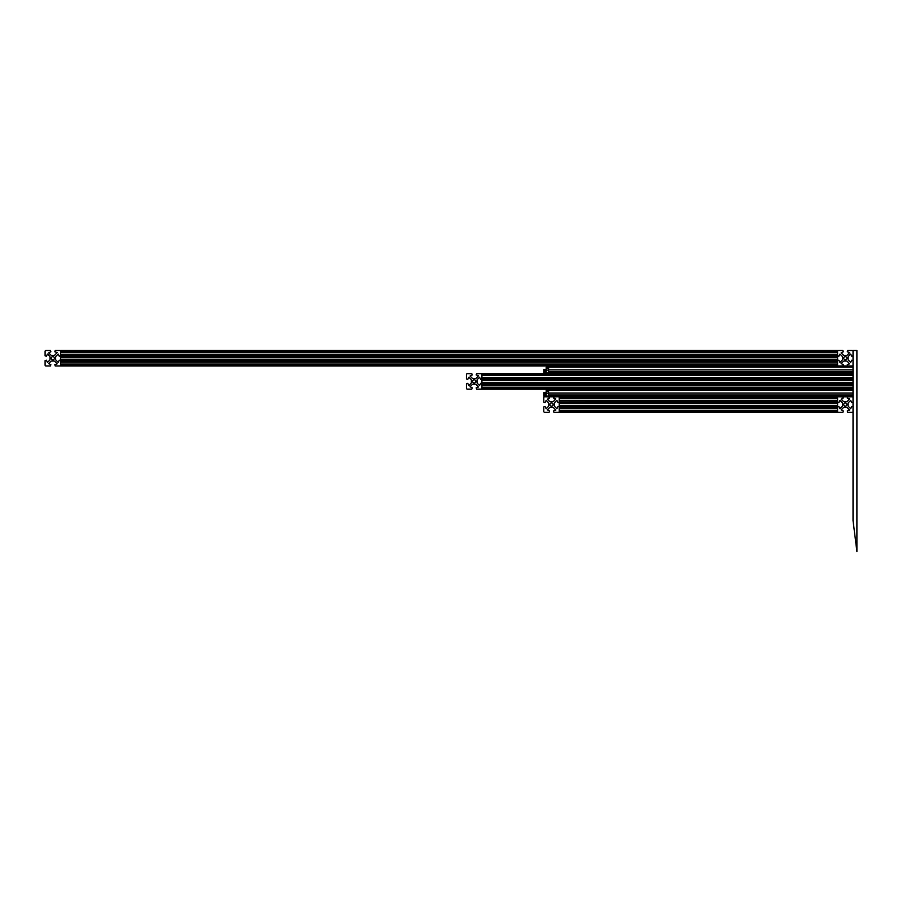 <?xml version="1.0" encoding="UTF-8"?>
<svg xmlns="http://www.w3.org/2000/svg" width="902" height="902" viewBox="0 0 902 902"><rect width="100%" height="100%" fill="white"/><g stroke="black" fill="none" stroke-linecap="round" stroke-linejoin="round"><path stroke-width="1.35" d="M54.413 358.218A1.59 1.59 0 0 0 52.835 356.64A1.59 1.59 0 0 0 51.245 358.218A1.59 1.59 0 0 0 52.835 359.808A1.59 1.59 0 0 0 54.413 358.218M60.558 361.612L837.575 361.612L837.575 362.209L60.558 362.209L60.558 354.836L60.558 355.828L59.284 356.256L58.179 354.058L56.093 356.143A1.533 1.533 0 0 0 55.642 357.226L55.642 359.221A1.533 1.533 0 0 0 56.093 360.304L58.179 362.39L59.284 360.191L60.558 360.62L60.558 365.13A0.823 0.823 0 0 1 59.746 365.953L55.225 365.953L54.808 364.679L57.119 363.856L54.909 361.488A1.533 1.533 0 0 0 53.827 361.037L51.831 361.037A1.533 1.533 0 0 0 50.749 361.488L48.663 363.574L50.862 364.679L50.433 365.953L45.923 365.953A0.823 0.823 0 0 1 45.1 365.13L45.1 360.62L46.385 360.191L47.479 362.39L49.565 360.304A1.533 1.533 0 0 0 50.016 359.221L50.016 357.226A1.533 1.533 0 0 0 49.565 356.143L47.479 354.058L46.385 356.256L45.1 355.828L45.1 351.306A0.823 0.823 0 0 1 45.923 350.495L50.433 350.495L50.862 351.769L48.663 352.874L50.749 354.96A1.533 1.533 0 0 0 51.831 355.411L53.827 355.411A1.533 1.533 0 0 0 54.909 354.96L57.119 352.592L54.808 351.769L55.225 350.495L59.746 350.495A0.823 0.823 0 0 1 60.558 351.306L60.558 350.495L837.575 350.495L837.575 351.306A0.823 0.823 0 0 1 838.386 350.495L842.908 350.495L843.336 351.769L841.138 352.874L843.223 354.96A1.533 1.533 0 0 0 844.306 355.411L846.302 355.411A1.533 1.533 0 0 0 847.384 354.96L849.583 352.592L847.271 351.769L847.7 350.495L852.21 350.495A0.823 0.823 0 0 1 853.033 351.306M60.558 355.828L837.575 355.828L837.575 354.836L60.558 354.836L60.558 351.306L837.575 351.306M60.558 356.256L837.575 356.256L837.575 365.953M60.558 354.836L60.558 354.238L837.575 354.238L837.575 356.256M837.575 354.836L837.575 351.769L60.558 351.306M60.558 354.238L60.558 352.366L837.575 352.366L837.575 351.769M60.558 352.366L60.558 351.769M60.558 362.209L60.558 365.953L853.033 365.953L853.033 369.843L548.574 369.843L548.574 365.953M60.558 364.679L837.575 365.13A0.823 0.823 0 0 0 838.386 365.953M60.558 364.081L837.575 364.081L837.575 364.679M60.558 360.191L837.575 360.191M846.888 358.218A1.59 1.59 0 0 0 845.298 356.64A1.59 1.59 0 0 0 843.72 358.218A1.59 1.59 0 0 0 845.298 359.808A1.59 1.59 0 0 0 846.888 358.218M847.7 365.953L847.271 364.679L849.583 363.856L847.384 361.488A1.533 1.533 0 0 0 846.302 361.037L844.306 361.037A1.533 1.533 0 0 0 843.223 361.488L841.138 363.574L843.336 364.679L842.908 365.953M853.033 355.828L851.759 356.256L850.654 354.058L848.568 356.143A1.533 1.533 0 0 0 848.117 357.226L848.117 359.221A1.533 1.533 0 0 0 848.568 360.304L850.654 362.39L851.759 360.191L853.033 360.62M853.033 354.836L853.033 354.238M853.033 352.366L853.033 351.769M837.575 354.238L837.575 352.366M837.575 355.828L838.849 356.256L839.954 354.058L842.04 356.143A1.533 1.533 0 0 1 842.491 357.226L842.491 359.221A1.533 1.533 0 0 1 842.04 360.304L839.954 362.39L838.849 360.191L837.575 360.62L837.575 361.612M837.575 362.209L837.575 364.081M839.446 365.953L838.849 365.953M841.916 365.953L841.318 365.953M848.692 365.953L849.289 365.953M851.161 365.953L851.759 365.953M853.033 365.13A0.823 0.823 0 0 1 852.21 365.953M853.033 364.081L853.033 364.679M853.033 361.612L853.033 362.209M475.782 381.377A1.59 1.59 0 0 1 474.193 382.967A1.59 1.59 0 0 1 472.614 381.377A1.59 1.59 0 0 1 474.193 379.798A1.59 1.59 0 0 1 475.782 381.377M853.033 378.987L481.927 378.987L481.927 374.465A0.823 0.823 0 0 0 481.104 373.653L476.594 373.653L476.166 374.928L478.477 375.751L476.279 378.118A1.533 1.533 0 0 1 475.185 378.569L473.2 378.569A1.533 1.533 0 0 1 472.107 378.118L470.032 376.033L472.22 374.928L471.802 373.653L467.281 373.653A0.823 0.823 0 0 0 466.458 374.465L466.458 378.987L467.743 379.415L468.848 377.216L470.923 379.302A1.533 1.533 0 0 1 471.374 380.385L471.374 382.38A1.533 1.533 0 0 1 470.923 383.463L468.848 385.549L467.743 383.35L466.458 383.778L466.458 388.288A0.823 0.823 0 0 0 467.281 389.112L471.802 389.112L472.22 387.826L470.032 386.732L472.107 384.647A1.533 1.533 0 0 1 473.2 384.196L475.185 384.196A1.533 1.533 0 0 1 476.279 384.647L478.477 387.014L476.166 387.826L476.594 389.112L481.104 389.112A0.823 0.823 0 0 0 481.927 388.288L481.927 389.112L853.033 389.112L853.033 393.001L548.574 393.001L548.574 389.112M853.033 383.778L480.642 383.35L479.548 385.549L477.462 383.463A1.533 1.533 0 0 1 477.011 382.38L477.011 380.385A1.533 1.533 0 0 1 477.462 379.302L479.548 377.216L480.642 379.415L481.927 378.987L481.927 373.653L853.033 373.653M853.033 383.35L481.927 383.35L481.927 388.288L853.033 387.837M481.927 383.35L481.927 378.987M481.927 383.778L481.927 387.837M853.033 384.771L481.927 384.771M853.033 385.368L481.927 385.368M853.033 387.24L481.927 387.24M853.033 374.928L481.927 374.928M853.033 375.525L481.927 375.525M853.033 377.397L481.927 377.397M853.033 377.994L481.927 377.994M853.033 379.415L481.927 379.415M846.888 404.536A1.59 1.59 0 0 0 845.298 402.957A1.59 1.59 0 0 0 843.72 404.536A1.59 1.59 0 0 0 845.298 406.125A1.59 1.59 0 0 0 846.888 404.536M848.241 396.057L848.241 396.812L841.318 396.812L843.336 397.23L842.908 398.515L841.138 399.191L843.223 401.277A1.533 1.533 0 0 0 844.306 401.728L846.302 401.728A1.533 1.533 0 0 0 847.384 401.277L849.583 398.909L847.271 398.086L847.7 396.812L852.21 396.812A0.823 0.823 0 0 1 853.033 397.624L853.033 402.145L851.759 402.563L850.654 400.375L848.568 402.461A1.533 1.533 0 0 0 848.117 403.544L848.117 405.539A1.533 1.533 0 0 0 848.568 406.622L850.654 408.707L851.759 406.509L853.033 406.937L853.033 411.447A0.823 0.823 0 0 1 852.21 412.27L847.7 412.27L847.271 410.985L849.583 410.173L847.384 407.805A1.533 1.533 0 0 0 846.302 407.354L844.306 407.354A1.533 1.533 0 0 0 843.223 407.805L841.138 409.891L843.336 410.985L842.908 412.27L838.386 412.27A0.823 0.823 0 0 1 837.575 411.447L837.575 412.27L559.24 412.27L559.24 411.447A0.823 0.823 0 0 1 558.417 412.27L553.907 412.27L553.478 410.985L555.79 410.173L553.591 407.805A1.533 1.533 0 0 0 552.509 407.354L550.513 407.354A1.533 1.533 0 0 0 549.431 407.805L547.345 409.891L549.532 410.985L549.115 412.27L544.594 412.27A0.823 0.823 0 0 1 543.782 411.447L543.782 406.937L545.056 406.509L546.161 408.707L548.247 406.622A1.533 1.533 0 0 0 548.698 405.539L548.698 403.544A1.533 1.533 0 0 0 548.247 402.461L546.161 400.375L545.056 402.563L543.782 402.145L543.782 397.624A0.823 0.823 0 0 1 544.594 396.812L545.056 396.812M837.575 402.145L559.24 402.563L837.575 402.563L837.575 401.153L837.575 402.145L838.849 402.563L839.954 400.375L842.04 402.461A1.533 1.533 0 0 1 842.491 403.544L842.491 405.539A1.533 1.533 0 0 1 842.04 406.622L839.954 408.707L838.849 406.509L837.575 406.937L837.575 411.447L559.24 411.447M837.575 402.563L837.575 406.937L557.955 406.509L556.861 408.707L554.775 406.622A1.533 1.533 0 0 1 554.324 405.539L554.324 403.544A1.533 1.533 0 0 1 554.775 402.461L556.861 400.375L557.955 402.563L559.24 402.145L559.24 401.153L837.575 401.153L837.575 397.624A0.823 0.823 0 0 1 838.386 396.812L558.417 396.812A0.823 0.823 0 0 1 559.24 397.624L559.24 396.812M841.318 396.812L839.446 396.812M548.574 371.861L853.033 371.861L853.033 372.819L548.574 372.819L548.574 369.843M853.033 371.861L853.033 369.843M850.642 372.819L546.172 372.898L546.172 367.261L548.574 367.261M544.785 373.653A1.003 1.003 0 0 1 543.782 372.65L543.782 369.538L544.628 369.538L544.932 372.797M544.932 373.653L544.932 372.718L546.172 372.718M546.172 372.492L544.932 372.718M544.932 372.492L546.172 371.928M546.172 369.538L544.932 369.538L544.932 371.928M848.241 372.898L848.241 373.653M544.932 370.091L546.172 370.091M548.574 395.02L853.033 395.02L853.033 395.978L548.574 395.978L548.574 393.001M853.033 395.02L853.033 393.001M850.642 395.978L546.172 396.057L546.172 390.419L548.574 390.419M547.525 396.812L549.532 397.23L549.115 398.515L547.345 399.191L549.431 401.277A1.533 1.533 0 0 0 550.513 401.728L552.509 401.728A1.533 1.533 0 0 0 553.591 401.277L555.79 398.909L553.907 398.515L553.478 397.23L555.497 396.812L545.654 396.812M544.932 396.812L544.932 395.877L546.172 395.877M546.172 395.651L544.932 395.877M544.932 395.651L546.172 395.087M546.172 392.697L544.932 392.697L544.932 395.087M544.932 393.249L546.172 393.249M544.785 396.812A1.003 1.003 0 0 1 543.782 395.798L543.782 392.697L544.628 392.697L544.628 395.798M853.033 365.953L853.033 350.495L856.9 350.495L856.9 551.505L853.033 520.555L853.033 395.978M853.033 389.112L853.033 372.819M837.575 406.937L837.575 410.996L559.24 410.996L559.24 410.399L559.24 410.996M837.575 408.527L559.24 408.527L559.24 410.399L837.575 410.399M837.575 406.509L559.24 406.509L559.24 410.399M559.24 402.145L559.24 397.624L837.575 398.086L837.575 396.812M837.575 401.153L837.575 400.556L559.24 400.556L559.24 398.086M837.575 400.556L837.575 398.684L559.24 398.684M837.575 398.684L837.575 398.086M559.24 402.563L559.24 406.509M837.575 407.93L559.24 407.93L559.24 408.527M553.095 404.536A1.59 1.59 0 0 0 551.505 402.957A1.59 1.59 0 0 0 549.927 404.536A1.59 1.59 0 0 0 551.505 406.125A1.59 1.59 0 0 0 553.095 404.536M559.24 401.153L559.24 400.556M555.497 396.812L557.368 396.812M559.24 406.937L559.24 407.93M60.558 357.226L837.575 357.226M60.558 365.13L837.575 365.13M60.558 360.62L837.575 360.62M60.558 359.221L837.575 359.221M853.033 382.38L481.927 382.38M853.033 388.288L481.927 388.288M853.033 374.465L481.927 374.465M853.033 380.385L481.927 380.385M853.033 367.013L548.574 367.013M546.172 370.158L548.574 370.158M546.172 368.49L548.574 368.49M853.033 390.171L548.574 390.171M546.172 393.317L548.574 393.317M546.172 391.648L548.574 391.648M837.575 397.624L559.24 397.624M837.575 403.544L559.24 403.544M837.575 405.539L559.24 405.539"/></g></svg>
